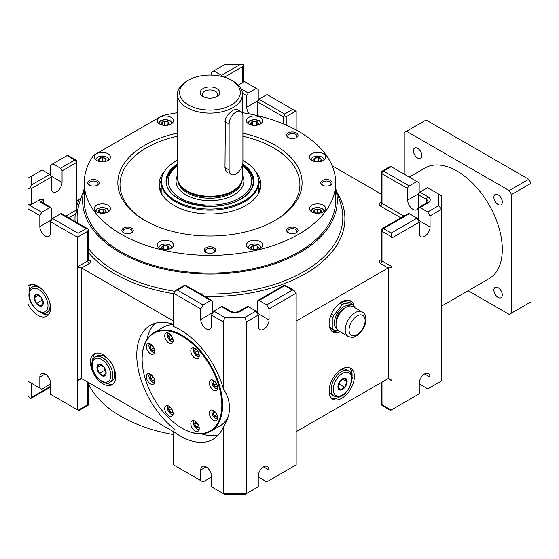 <?xml version="1.0" encoding="UTF-8"?>
<svg xmlns="http://www.w3.org/2000/svg" width="559" height="559" viewBox="0 0 559 559"><rect width="100%" height="100%" fill="white"/><g stroke="black" fill="none" stroke-linecap="round" stroke-linejoin="round"><path stroke-width="0.84" d="M229.113 169.992L229.113 123.979A9.755 5.632 -60 0 1 236.01 112.031A9.755 5.632 -60 0 1 240.887 111.548A9.755 5.632 -60 0 1 242.906 116.013L242.906 162.033A9.755 5.632 -60 0 1 236.01 173.975A9.755 5.632 -60 0 1 231.133 174.457A9.755 5.632 -60 0 1 229.113 169.992L224.991 167.616L225.605 170.32L227.548 172.389M242.906 160.524A48.479 27.992 180 0 1 257.559 175.75A48.479 27.992 180 0 1 244.234 200.849A48.479 27.992 180 0 1 187.223 205.775A48.479 27.992 180 0 1 162.355 175.75A48.479 27.992 180 0 1 175.673 161.265A48.479 27.992 180 0 1 177.441 160.293M257.559 175.75L257.839 176.609A48.773 28.16 180 0 1 258.726 181.941A48.773 28.16 180 0 1 244.437 201.848A48.773 28.16 180 0 1 191.29 207.955A48.773 28.16 180 0 1 161.188 181.941A48.773 28.16 180 0 1 162.068 176.609L162.355 175.75M242.466 165.827A43.35 25.029 180 0 1 253.297 181.941M242.466 165.96A41.722 24.093 180 0 1 237.827 198.983A41.722 24.093 180 0 1 180.452 198.089A41.722 24.093 180 0 1 177.441 165.96M188.495 104.952A30.347 17.518 180 0 1 188.495 80.182A30.347 17.518 180 0 1 231.412 80.182L231.412 80.182A30.347 17.518 180 0 1 231.412 104.952A30.347 17.518 180 0 1 188.495 104.952M203.057 96.546A9.755 5.632 0 0 0 216.85 96.546L216.85 96.546A9.755 5.632 0 0 0 216.85 88.588A9.755 5.632 0 0 0 203.057 88.588A9.755 5.632 0 0 0 203.057 96.546L203.057 96.546M232.942 81.062L231.412 80.182L232.942 81.062A32.513 18.768 180 0 1 242.466 94.338A32.513 18.768 180 0 1 222.398 111.681A32.513 18.768 180 0 1 186.965 107.608A32.513 18.768 180 0 1 177.441 94.338A32.513 18.768 180 0 1 186.965 81.062L188.495 80.182M224.991 167.616L225.354 119.235L228.345 114.127L233.501 109.962L236.764 109.264L240.887 111.548M177.441 94.338L177.441 177.517A32.513 18.768 0 0 0 178.028 181.074A32.513 18.768 0 0 0 186.965 190.787A32.513 18.768 0 0 0 232.942 190.787A32.513 18.768 0 0 0 241.879 181.074A32.513 18.768 0 0 0 242.466 177.517L242.466 165.08M178.028 181.074L178.349 182.031A32.184 18.587 0 0 0 200.52 196.272A32.184 18.587 0 0 0 232.712 191.646A32.184 18.587 0 0 0 241.558 182.031L241.879 181.074M215.991 96.993A7.588 4.381 0 0 0 217.542 94.338A7.588 4.381 0 0 0 215.32 91.236A7.588 4.381 0 0 0 207.054 90.292A7.588 4.381 0 0 0 202.372 94.338A7.588 4.381 0 0 0 203.923 96.993M166.61 181.941A43.35 25.029 180 0 1 177.441 165.827M114.93 374.404A14.632 8.448 60 0 1 111.898 381.105L109.871 382.272A14.632 8.448 60 0 0 112.897 375.578A14.632 8.448 60 0 0 106.51 360.855A14.632 8.448 60 0 0 95.24 356.935L97.266 355.762A14.632 8.448 60 0 1 108.544 359.682A14.632 8.448 60 0 1 114.93 374.404M106.119 372.853A6.505 3.752 60 0 1 101.521 375.508A6.505 3.752 60 0 1 96.924 367.549A6.505 3.752 60 0 1 101.521 364.894A6.505 3.752 60 0 1 106.119 372.853M97.14 367.619L99.355 364.475L103.778 367.025L105.986 372.727L103.778 375.879L99.355 373.321L97.14 367.619L101.116 365.32M99.355 373.321L105.057 370.03L104.267 368.004M50.429 310.028A14.632 8.448 60 0 1 49.059 311.195L47.026 312.369A14.632 8.448 60 0 0 50.058 305.668A14.632 8.448 60 0 0 49.625 302M47.026 312.369C42.435 317.065 28.139 305.179 28.942 294.32C29.327 290.184 30.479 287.752 32.401 287.026L34.427 285.852A14.632 8.448 60 0 1 36.125 285.251M43.274 302.95A6.505 3.752 60 0 1 38.676 305.605A6.505 3.752 60 0 1 34.078 297.64A6.505 3.752 60 0 1 38.676 294.984A6.505 3.752 60 0 1 43.274 302.95M34.302 297.716L36.51 294.565L40.94 297.122L43.148 302.824L40.94 305.969L36.51 303.418L34.302 297.716L38.278 295.418M36.51 303.418L42.211 300.127L41.429 298.094M340.557 369.855A14.632 8.448 -60 0 1 346.783 369.695L348.809 370.869A14.632 8.448 -60 0 0 337.538 374.789A14.632 8.448 -60 0 0 331.152 389.511A14.632 8.448 -60 0 0 334.184 396.212L332.151 395.038A14.632 8.448 -60 0 1 329.181 389.567M347.132 381.483A6.505 3.752 -60 0 1 342.534 389.448A6.505 3.752 -60 0 1 337.936 386.793A6.505 3.752 -60 0 1 342.534 378.827A6.505 3.752 -60 0 1 347.132 381.483M344.7 387.261L340.27 389.812L338.062 386.667L340.27 380.965L344.7 378.408L346.908 381.559L344.7 387.261L338.894 384.026M346.908 381.559L342.933 379.261M339.781 381.937L338.999 383.97M160.091 190.605A50.275 29.026 180 0 1 161.188 187.272M160.81 192.324A49.374 28.509 180 0 1 161.188 190.612M258.726 187.272A50.275 29.026 180 0 1 259.816 190.605M258.726 190.612A49.374 28.509 180 0 1 259.103 192.324M468.162 290.757L509.207 314.451L531.05 301.846L531.05 183.268L528.751 179.285L509.207 190.57L406.519 131.281L404.22 132.609L404.22 174.198M528.751 179.285L426.063 119.996L406.519 131.281M511.506 313.124L511.506 194.553L531.05 183.268M511.506 194.553L509.207 190.57M417.629 158.05A5.96 3.445 60 0 1 413.737 152.796A5.96 3.445 60 0 1 414.652 148.023A5.96 3.445 60 0 1 417.629 148.317A5.96 3.445 60 0 1 421.528 153.571A5.96 3.445 60 0 1 420.613 158.344A5.96 3.445 60 0 1 417.629 158.05M498.097 204.503A5.96 3.445 60 0 1 494.205 199.256A5.96 3.445 60 0 1 495.12 194.476A5.96 3.445 60 0 1 498.097 194.77A5.96 3.445 60 0 1 501.989 200.024A5.96 3.445 60 0 1 501.081 204.804A5.96 3.445 60 0 1 498.097 204.503M498.097 297.423A5.96 3.445 60 0 1 494.205 292.168A5.96 3.445 60 0 1 495.12 287.389A5.96 3.445 60 0 1 498.097 287.689A5.96 3.445 60 0 1 501.989 292.937A5.96 3.445 60 0 1 501.081 297.716A5.96 3.445 60 0 1 498.097 297.423M441.771 305.99L489.069 278.682A63.943 36.915 -120 0 0 498.873 227.45A63.943 36.915 -120 0 0 457.101 171.103A63.943 36.915 -120 0 0 425.126 167.938L409.251 177.098M252.843 125.272A3.752 2.166 180 0 1 250.781 123.336A3.752 2.166 180 0 1 254.541 121.17A3.752 2.166 180 0 1 258.293 123.336A3.752 2.166 180 0 1 256.232 125.272M253.017 125.293L250.781 123.336L252.661 121.457L256.413 121.457L258.293 123.336L256.064 125.293M252.661 121.457L252.661 124.999L256.553 125.139M256.413 121.457L256.413 124.999M163.675 125.272A3.752 2.166 180 0 1 162.718 124.874A3.752 2.166 180 0 1 162.718 121.806A3.752 2.166 180 0 1 168.028 121.806A3.752 2.166 180 0 1 167.064 125.272M164.178 125.328L162.718 124.874L161.747 122.777L164.402 121.24L168.028 121.806L168.028 124.678M163.675 125.202L164.402 124.783L167.071 125.195M164.402 121.24L164.402 124.783M168.028 121.806L169 123.902L166.344 125.433M100.627 161.677A3.752 2.166 180 0 1 98.663 159.238A3.752 2.166 180 0 1 102.318 157.575A3.752 2.166 180 0 1 105.972 159.238A3.752 2.166 180 0 1 104.009 161.677M101.109 161.726L99.069 160.824L99.069 158.658L102.318 157.575L102.318 161.111L103.869 161.628M99.069 158.658L99.069 160.824M102.318 157.575L105.567 158.658L105.567 160.824L103.527 161.726M105.567 158.658L105.567 160.824M100.767 161.628L102.318 161.111M100.627 213.154A3.752 2.166 180 0 1 99.663 209.688A3.752 2.166 180 0 1 104.973 209.688A3.752 2.166 180 0 1 104.973 212.755A3.752 2.166 180 0 1 104.009 213.154M101.347 213.314L98.691 211.784L99.663 209.688L99.663 212.56M99.663 209.688L103.289 209.129L105.944 210.659L104.973 212.755L103.506 213.21M100.62 213.077L103.289 212.665L104.016 213.084M103.289 209.129L103.289 212.665M163.675 249.559A3.752 2.166 180 0 1 161.614 247.623A3.752 2.166 180 0 1 165.373 245.457A3.752 2.166 180 0 1 169.125 247.623A3.752 2.166 180 0 1 167.064 249.559M163.85 249.58L161.614 247.623L163.494 245.743L163.494 249.286L167.386 249.426M163.494 245.743L167.246 245.743L169.125 247.623L166.896 249.58M167.246 245.743L167.246 249.286M252.843 249.559A3.752 2.166 180 0 1 251.885 249.153A3.752 2.166 180 0 1 251.885 246.093A3.752 2.166 180 0 1 257.196 246.093A3.752 2.166 180 0 1 256.232 249.559M253.353 249.614L251.885 249.153L250.914 247.064L253.569 245.527L253.569 249.069L256.239 249.482M253.569 245.527L257.196 246.093L258.167 248.182L255.512 249.719M257.196 246.093L257.196 248.965M252.843 249.489L253.569 249.069M315.898 213.154A3.752 2.166 180 0 1 313.941 210.715A3.752 2.166 180 0 1 317.589 209.052A3.752 2.166 180 0 1 321.243 210.715A3.752 2.166 180 0 1 319.287 213.154M316.387 213.21L314.34 212.308L314.34 210.135L317.589 209.052L320.845 210.135L320.845 212.308L318.798 213.21M320.845 210.135L320.845 212.308M317.589 209.052L317.589 212.595L319.14 213.112M314.34 210.135L314.34 212.308M316.045 213.112L317.589 212.595M315.898 161.677A3.752 2.166 180 0 1 314.934 158.204A3.752 2.166 180 0 1 320.244 158.204A3.752 2.166 180 0 1 320.244 161.272A3.752 2.166 180 0 1 319.287 161.677M316.618 161.831L313.962 160.3L314.934 158.204L318.56 157.645L321.215 159.182L320.244 161.272L318.784 161.726M318.56 157.645L318.56 161.188L319.287 161.6M314.934 158.204L314.934 161.083M315.891 161.6L318.56 161.188M173.556 434.588A125.719 72.579 180 0 1 121.058 416.434A125.719 72.579 180 0 1 88.357 383.544M177.441 133.063A92.123 53.182 0 0 0 117.837 182.828A92.123 53.182 0 0 0 144.816 220.435A92.123 53.182 0 0 0 245.205 231.964A92.123 53.182 0 0 0 302.077 182.828A92.123 53.182 0 0 0 275.091 145.221A92.123 53.182 0 0 0 242.906 133.161M164.507 171.32A50.939 29.41 0 0 0 159.022 184.596A50.939 29.41 0 0 0 173.94 205.391A50.939 29.41 0 0 0 229.449 211.763A50.939 29.41 0 0 0 260.892 184.596A50.939 29.41 0 0 0 255.407 171.32M177.441 112.715A125.719 72.579 0 0 0 162.292 115.664L93.626 155.304A125.719 72.579 0 0 0 84.241 182.828A125.719 72.579 0 0 0 121.058 234.151A125.719 72.579 0 0 0 258.062 249.88A125.719 72.579 0 0 0 335.673 182.828A125.719 72.579 0 0 0 298.848 131.505A125.719 72.579 0 0 0 242.466 112.715M84.241 182.828L84.241 200.52A125.719 72.579 0 0 0 121.058 251.843A125.719 72.579 0 0 0 258.062 267.579A125.719 72.579 0 0 0 335.673 200.52L335.673 182.828M205.929 252.409A5.688 3.284 0 0 0 213.978 252.409A5.688 3.284 0 0 0 213.978 247.763A5.688 3.284 0 0 0 205.929 247.763A5.688 3.284 0 0 0 205.929 252.409L205.929 252.409M89.426 185.148A5.688 3.284 0 0 0 97.476 185.148L97.476 185.148A5.688 3.284 0 0 0 97.476 180.501A5.688 3.284 0 0 0 89.426 180.501A5.688 3.284 0 0 0 89.426 185.148L89.426 185.148M317.589 203.874A8.126 4.696 0 0 0 309.462 208.563A8.126 4.696 0 0 0 317.589 213.258A8.126 4.696 0 0 0 325.722 208.563A8.126 4.696 0 0 0 317.589 203.874M102.318 161.775A8.126 4.696 0 0 0 110.444 157.086A8.126 4.696 0 0 0 102.318 152.39A8.126 4.696 0 0 0 94.192 157.086A8.126 4.696 0 0 0 102.318 161.775M108.069 211.882A8.126 4.696 0 0 0 110.444 208.563A8.126 4.696 0 0 0 105.427 204.231A8.126 4.696 0 0 0 96.574 205.251A8.126 4.696 0 0 0 94.192 208.563A8.126 4.696 0 0 0 99.209 212.902A8.126 4.696 0 0 0 108.069 211.882M246.414 120.681A8.126 4.696 0 0 0 254.541 125.377A8.126 4.696 0 0 0 262.667 120.681A8.126 4.696 0 0 0 254.541 115.992A8.126 4.696 0 0 0 246.414 120.681M260.284 241.649A8.126 4.696 0 0 0 251.431 240.636A8.126 4.696 0 0 0 246.414 244.968A8.126 4.696 0 0 0 248.79 248.287A8.126 4.696 0 0 0 257.65 249.307A8.126 4.696 0 0 0 262.667 244.968A8.126 4.696 0 0 0 260.284 241.649M173.5 244.968A8.126 4.696 0 0 0 165.373 240.279A8.126 4.696 0 0 0 157.24 244.968A8.126 4.696 0 0 0 165.373 249.663A8.126 4.696 0 0 0 173.5 244.968M159.622 124A8.126 4.696 0 0 0 168.483 125.02A8.126 4.696 0 0 0 173.5 120.681A8.126 4.696 0 0 0 171.117 117.362A8.126 4.696 0 0 0 162.257 116.349A8.126 4.696 0 0 0 157.24 120.681A8.126 4.696 0 0 0 159.622 124M311.845 153.767A8.126 4.696 0 0 0 309.462 157.086A8.126 4.696 0 0 0 314.479 161.418A8.126 4.696 0 0 0 323.34 160.405A8.126 4.696 0 0 0 325.722 157.086A8.126 4.696 0 0 0 320.698 152.747A8.126 4.696 0 0 0 311.845 153.767M123.553 232.712A5.688 3.284 0 0 0 131.596 232.712A5.688 3.284 0 0 0 131.596 228.065A5.688 3.284 0 0 0 123.553 228.065A5.688 3.284 0 0 0 123.553 232.712L123.553 232.712M288.311 137.584A5.688 3.284 0 0 0 296.361 137.584L296.361 137.584A5.688 3.284 0 0 0 296.361 132.937A5.688 3.284 0 0 0 288.311 132.937A5.688 3.284 0 0 0 288.311 137.584L288.311 137.584M288.311 232.712A5.688 3.284 0 0 0 296.361 232.712L296.361 232.712A5.688 3.284 0 0 0 296.361 228.065A5.688 3.284 0 0 0 288.311 228.065A5.688 3.284 0 0 0 288.311 232.712L288.311 232.712M322.438 185.148A5.688 3.284 0 0 0 330.481 185.148A5.688 3.284 0 0 0 330.481 180.501A5.688 3.284 0 0 0 322.438 180.501A5.688 3.284 0 0 0 322.438 185.148L322.438 185.148M161.258 180.389A50.939 29.41 0 0 0 159.161 186.811M260.746 186.811A50.939 29.41 0 0 0 258.649 180.389M295.935 232.935A4.605 2.662 0 0 0 296.941 231.272A4.605 2.662 0 0 0 295.592 229.393A4.605 2.662 0 0 0 290.575 228.813A4.605 2.662 0 0 0 287.731 231.272A4.605 2.662 0 0 0 288.737 232.935M330.062 185.371A4.605 2.662 0 0 0 331.068 183.708A4.605 2.662 0 0 0 329.719 181.829A4.605 2.662 0 0 0 324.695 181.256A4.605 2.662 0 0 0 321.851 183.708A4.605 2.662 0 0 0 322.857 185.371M295.935 137.807A4.605 2.662 0 0 0 296.941 136.151A4.605 2.662 0 0 0 295.592 134.265A4.605 2.662 0 0 0 290.575 133.692A4.605 2.662 0 0 0 287.731 136.151A4.605 2.662 0 0 0 288.737 137.807M97.049 185.371A4.605 2.662 0 0 0 98.056 183.708A4.605 2.662 0 0 0 96.707 181.829A4.605 2.662 0 0 0 91.69 181.256A4.605 2.662 0 0 0 88.846 183.708A4.605 2.662 0 0 0 89.852 185.371M131.176 232.935A4.605 2.662 0 0 0 132.183 231.272A4.605 2.662 0 0 0 130.834 229.393A4.605 2.662 0 0 0 125.81 228.813A4.605 2.662 0 0 0 122.966 231.272A4.605 2.662 0 0 0 123.972 232.935M213.552 252.633A4.605 2.662 0 0 0 214.558 250.977A4.605 2.662 0 0 0 213.21 249.09A4.605 2.662 0 0 0 208.193 248.517A4.605 2.662 0 0 0 205.349 250.977A4.605 2.662 0 0 0 206.355 252.633M199.06 426.943A3.13 1.81 60 0 1 198.515 427.663A3.13 1.81 60 0 1 195.384 425.86A3.13 1.81 60 0 1 195.384 422.248A3.13 1.81 60 0 1 196.286 422.136M198.955 426.552L198.515 427.663L196.377 427.09L194.811 424.379L195.384 422.248L196.572 422.422M196.377 427.09L198.676 425.762L197.117 423.03M194.811 424.379L197.11 423.058M172.962 411.871A3.13 1.81 60 0 1 170.851 412.444A3.13 1.81 60 0 1 168.664 409.013A3.13 1.81 60 0 1 170.181 407.064M172.885 411.592L172.766 412.269L170.851 412.444L168.93 410.054L168.93 407.504L170.851 407.329M168.93 410.054L171.229 408.727L171.229 408.238M170.851 412.444L172.808 411.312M172.354 410.131L171.229 408.727M154.501 379.91A3.13 1.81 60 0 1 150.832 378.82A3.13 1.81 60 0 1 151.727 375.096M154.529 379.813L152.963 380.721L150.832 378.82L150.259 376.025L151.817 375.124M150.259 376.025L151.775 375.145M153.914 378.191L152.914 376.466M150.832 378.82L153.131 377.493M154.501 349.766A3.13 1.81 60 0 1 152.055 350.109A3.13 1.81 60 0 1 150.182 346.503A3.13 1.81 60 0 1 151.727 344.959M154.605 349.061L153.501 350.633L151.286 349.354L150.182 346.503L151.286 344.931L151.936 345.162M154.011 348.271L152.935 346.356M151.286 349.354L153.585 348.026M150.182 346.503L152.139 345.371M217.514 416.287A3.13 1.81 60 0 1 215.068 416.63A3.13 1.81 60 0 1 213.196 413.024A3.13 1.81 60 0 1 214.74 411.48M217.619 415.575L216.515 417.154L214.3 415.875L213.196 413.024L215.152 411.892M217.025 414.792L215.949 412.87M214.3 415.875L216.599 414.547M213.196 413.024L214.3 411.445L214.949 411.683M199.06 354.182A3.13 1.81 60 0 1 196.95 354.748A3.13 1.81 60 0 1 194.763 351.325A3.13 1.81 60 0 1 196.286 349.375M198.99 353.896L198.864 354.581L196.95 354.748L198.906 353.616M198.459 352.436L197.334 350.549M196.95 354.748L195.035 352.366L197.334 351.038M195.035 352.366L195.035 349.808L196.95 349.641M217.514 386.15A3.13 1.81 60 0 1 213.838 385.067A3.13 1.81 60 0 1 214.74 381.343M217.542 386.059L215.977 386.961L213.838 385.067L216.137 383.74L215.928 382.705M213.838 385.067L213.265 382.265L214.789 381.385M213.265 382.265L214.831 381.364M216.927 384.431L216.137 383.74M172.962 339.117A3.13 1.81 60 0 1 172.417 339.837A3.13 1.81 60 0 1 169.286 338.027A3.13 1.81 60 0 1 169.286 334.415A3.13 1.81 60 0 1 170.181 334.303M172.857 338.719L172.417 339.837L170.278 339.264L172.577 337.936L171.019 335.204M170.278 339.264L168.713 336.553L169.286 334.415L170.474 334.589M168.713 336.553L171.012 335.225M218.8 385.794A56.354 32.534 60 0 1 181.982 428.159A56.354 32.534 60 0 1 145.165 378.499A56.354 32.534 60 0 1 142.133 359.137A56.354 32.534 60 0 1 174.212 332.528A56.354 32.534 60 0 1 218.8 385.794M170.544 343.659A5.96 3.445 -120 0 0 171.913 343.394A5.96 3.445 -120 0 0 172.438 337.552A5.96 3.445 -120 0 0 167.323 332.801A5.96 3.445 -120 0 0 165.953 333.066A5.96 3.445 -120 0 0 165.429 338.915A5.96 3.445 -120 0 0 170.544 343.659M209.597 384.878A5.96 3.445 -120 0 0 216.473 390.427A5.96 3.445 -120 0 0 217.381 385.654A5.96 3.445 -120 0 0 210.512 380.106A5.96 3.445 -120 0 0 209.597 384.878M170.544 407.427A5.96 3.445 -120 0 0 165.953 405.827A5.96 3.445 -120 0 0 167.323 414.554A5.96 3.445 -120 0 0 171.913 416.155A5.96 3.445 -120 0 0 170.544 407.427M154.375 352.995A5.96 3.445 -120 0 0 152.817 346.196A5.96 3.445 -120 0 0 147.499 343.722A5.96 3.445 -120 0 0 146.584 344.777A5.96 3.445 -120 0 0 148.135 351.583A5.96 3.445 -120 0 0 153.459 354.05A5.96 3.445 -120 0 0 154.375 352.995M193.421 420.634A5.96 3.445 -120 0 0 192.051 420.899A5.96 3.445 -120 0 0 191.527 426.741A5.96 3.445 -120 0 0 196.649 431.492A5.96 3.445 -120 0 0 198.012 431.227A5.96 3.445 -120 0 0 198.536 425.378A5.96 3.445 -120 0 0 193.421 420.634M209.597 411.298A5.96 3.445 -120 0 0 211.148 418.097A5.96 3.445 -120 0 0 216.473 420.571A5.96 3.445 -120 0 0 217.381 419.516A5.96 3.445 -120 0 0 215.83 412.71A5.96 3.445 -120 0 0 210.512 410.243A5.96 3.445 -120 0 0 209.597 411.298M154.375 379.414A5.96 3.445 -120 0 0 147.499 373.866A5.96 3.445 -120 0 0 146.584 378.639A5.96 3.445 -120 0 0 153.459 384.187A5.96 3.445 -120 0 0 154.375 379.414M193.421 356.866A5.96 3.445 -120 0 0 198.012 358.466A5.96 3.445 -120 0 0 196.649 349.738A5.96 3.445 -120 0 0 192.051 348.138A5.96 3.445 -120 0 0 193.421 356.866M142.133 358.92A56.899 32.848 60 0 1 142.133 358.696A56.899 32.848 60 0 1 153.921 332.647A56.899 32.848 60 0 1 219.54 385.605A56.899 32.848 60 0 1 210.813 431.199L220.008 425.888A56.899 32.848 -120 0 0 227.995 417.356M210.813 431.199A56.899 32.848 60 0 1 182.367 428.383A56.899 32.848 60 0 1 182.171 428.271M173.556 324.674A56.899 32.848 -120 0 0 163.116 327.343L153.921 332.647M388.33 378.506A2.166 1.251 120 0 0 388.128 378.611L391.957 380.819L390.734 379.379L388.33 378.506L388.33 267.859C390.566 268.006 391.775 267.607 391.957 266.671L391.957 237.91L419.32 222.112L419.341 233.215A7.588 4.381 120 0 0 420.913 236.667A7.588 4.381 120 0 0 426.762 234.633A7.588 4.381 120 0 0 430.074 227.003L430.046 215.921L441.771 209.15L438.522 205.719L438.522 194.001L441.771 195.881L441.771 380.819L430.004 387.618L429.983 376.997A7.588 4.381 120 0 0 428.411 373.538A7.588 4.381 120 0 0 422.562 375.571A7.588 4.381 120 0 0 419.25 383.201A7.588 4.381 120 0 0 419.25 383.222L419.271 393.809L391.957 409.579L391.957 266.671L382 260.92L382 231.272A2.166 1.251 180 0 1 381.364 230.385L381.364 260.033A2.166 1.251 180 0 0 382 260.92A2.166 1.251 120 0 1 380.462 263.568A4.332 2.502 180 0 1 380.462 260.033A2.166 1.251 -120 0 0 381.336 260.221M430.074 227.003A7.588 4.381 120 0 0 430.074 226.989L418.572 220.351L418.551 208.402L418.998 207.41L420.075 207.515L427.74 211.945L430.046 215.921M206.124 466.877L200.758 469.972A7.588 4.381 -120 0 1 202.33 466.499A7.588 4.381 -120 0 1 208.179 468.533A7.588 4.381 -120 0 1 211.491 476.163L211.491 486.784L223.362 493.646L223.362 426.866C227.429 420.731 229.469 414.38 229.497 407.804C229.469 401.236 227.429 394.885 223.362 388.75L223.362 321.97L246.358 321.97L258.3 315.08L255.994 311.097L245.01 317.442L246.358 321.97L246.358 493.646L223.362 493.646L224.711 494.422L245.01 494.422L258.258 486.77L258.237 476.184A7.588 4.381 120 0 1 258.237 476.163A7.588 4.381 120 0 1 261.549 468.533A7.588 4.381 120 0 1 267.391 466.499A7.588 4.381 120 0 1 268.963 469.958L263.61 466.87M211.491 476.813A2.166 1.251 120 0 1 210.722 477.491L203.057 481.921L173.556 464.885L173.556 431.541L174.527 429.193A65.026 37.544 -120 0 1 136.766 355.161A65.026 37.544 -120 0 1 150.238 325.387A65.026 37.544 -120 0 1 173.556 324.374M81.132 197.921L76.862 200.821M381.364 194.183L332.151 165.771M388.128 378.611L296.165 431.702M388.33 267.859A2.166 1.251 -60 0 1 388.128 267.999L296.165 321.09M354.315 307.422A17.881 10.328 120 0 0 350.703 300.959A17.881 10.328 120 0 0 336.923 305.745A17.881 10.328 120 0 0 329.118 323.745A17.881 10.328 120 0 0 332.822 331.927A17.881 10.328 120 0 0 340.228 331.822M329.118 390.993A17.881 10.328 120 0 0 332.822 399.182A17.881 10.328 120 0 0 346.601 394.388A17.881 10.328 120 0 0 354.406 376.396A17.881 10.328 120 0 0 350.703 368.206A17.881 10.328 120 0 0 336.923 373A17.881 10.328 120 0 0 329.118 390.993M258.3 315.08L258.328 326.176A7.588 4.381 120 0 0 259.9 329.628A7.588 4.381 120 0 0 265.742 327.602A7.588 4.381 120 0 0 269.054 319.965A7.588 4.381 120 0 0 269.054 319.951L269.033 308.882L296.165 293.216L296.165 464.885L268.984 480.579L268.963 469.958M331.746 398.392A17.881 10.328 120 0 0 340.263 396.478M352.086 376.004A17.881 10.328 120 0 0 352.107 375.068A17.881 10.328 120 0 0 349.48 367.675M382 382.146L382 404.709L391.195 410.02L390.559 410.39L391.957 409.579M238.246 85.087L242.655 82.536A2.166 1.251 180 0 0 243.291 81.649L243.277 64.781L224.711 64.578L211.491 72.216L211.491 75.067M27.95 208.71L39.829 215.564L41.743 212.245L27.95 204.287L27.95 395.499L30.375 398.721L50.555 387.087M27.95 204.287L27.95 178.181L42.128 169.992L49.793 174.422A2.166 1.251 60 0 1 51.323 177.07L31.653 188.432L30.375 187.698L31.199 185.155L31.199 176.302M200.758 469.972L200.758 480.593M173.556 431.541A65.026 37.544 -120 0 0 212.965 439.346A65.026 37.544 -120 0 0 223.362 426.866M50.555 386.353L31.653 397.267L30.375 398.721M419.25 383.802L427.712 388.938L430.004 387.618M268.984 480.579L266.692 481.9L258.237 476.764M258.237 99.886L258.237 89.468L243.291 80.845M296.165 130.002L296.165 111.374L295.788 111.15L286.208 116.684L284.671 115.797L283.14 116.684L283.14 123.812M45.195 373.964L39.829 377.059A7.588 4.381 -120 0 1 41.401 373.587A7.588 4.381 -120 0 1 47.242 375.62A7.588 4.381 -120 0 1 50.555 383.25L50.555 394.312L77.764 410.02L77.764 380.819L78.987 379.379L81.39 378.506A2.166 1.251 60 0 1 81.593 378.611L173.556 431.702M39.829 215.564L39.829 226.626A7.588 4.381 -120 0 0 43.141 234.263A7.588 4.381 -120 0 0 48.982 236.296A7.588 4.381 -120 0 0 50.555 232.823L50.555 221.762L77.764 237.47L77.764 380.819L81.593 378.611M27.95 303.977A17.881 10.328 -120 0 0 46.851 316.226A17.881 10.328 -120 0 0 50.555 308.037A17.881 10.328 -120 0 0 42.75 290.044A17.881 10.328 -120 0 0 28.97 285.251A17.881 10.328 -120 0 0 27.95 285.991M27.95 381.266L39.829 388.121L39.829 377.059M50.555 383.9A2.166 1.251 120 0 1 49.793 384.578L41.743 389.225L39.829 388.121M78.777 410.606L88.357 405.079L87.721 404.709L78.148 410.243L78.777 410.606L77.764 410.02M223.362 388.75A65.026 37.544 -120 0 0 173.556 326.554L173.556 293.216L200.758 308.924L200.758 319.538A7.588 4.381 -120 0 0 204.07 327.176A7.588 4.381 -120 0 0 209.918 329.209A7.588 4.381 -120 0 0 211.491 325.736L211.491 315.115L223.362 321.97L224.711 317.442L245.01 317.442M419.166 192.799L419.166 182.828L416.867 181.5L409.202 185.923A2.166 1.251 120 0 0 407.672 188.579L382 173.758A2.166 1.251 180 0 1 381.364 172.871L381.364 202.512A2.166 1.251 180 0 0 382 203.399L403.968 216.081M50.555 175.1L50.555 165.129L67.667 155.248L75.779 159.93A2.166 1.251 -60 0 0 74.696 160.042L60.519 168.224A2.166 1.251 60 0 1 62.049 170.879L62.049 182.381A7.588 4.381 -60 0 1 58.744 190.018A7.588 4.381 -60 0 1 52.895 192.051A7.588 4.381 -60 0 1 51.323 188.579L51.323 177.07M419.32 222.112L417.014 218.136L409.349 213.713L408.266 213.601L382.447 228.512A2.166 1.251 60 0 1 383.53 228.617A2.166 1.251 120 0 0 382 231.272L391.195 236.583L391.957 237.91M331.746 331.138A17.881 10.328 120 0 0 337.447 330.697M351.471 303.614A17.881 10.328 120 0 0 349.48 300.421M155.164 323.298A65.026 37.544 -120 0 0 146.968 339.411M201.485 433.84A65.026 37.544 -120 0 0 218.199 435.14M173.556 321.09L81.593 267.999A2.166 1.251 -120 0 1 81.39 267.859C79.154 268.006 77.946 267.607 77.764 266.671L87.721 260.92A2.166 1.251 0 0 0 88.357 260.033L88.357 229.134L61.602 213.692A2.166 1.251 -60 0 0 60.519 213.797L86.191 228.617L88.357 229.134L87.721 231.272L87.721 260.92A2.166 1.251 -120 0 0 89.258 263.568A4.332 2.502 0 0 0 89.258 260.033L88.357 259.516M438.522 194.001L427.593 187.691L419.928 192.114A2.166 1.251 120 0 0 418.398 194.77L418.398 206.278A7.588 4.381 60 0 1 416.825 209.751A7.588 4.381 60 0 1 410.984 207.717A7.588 4.381 60 0 1 407.672 200.08L407.672 188.579M200.758 308.924L203.057 304.941L177.385 290.114L175.854 290.268L173.556 293.216M418.565 220.812A7.588 4.381 120 0 0 418.572 220.365A7.588 4.381 120 0 0 418.572 220.351M68.82 217.856L75.22 214.16L76.492 212.308L76.862 209.206M76.492 212.308L76.227 210.037L76.66 209.248M255.994 311.097L248.336 306.674L247.253 306.563L239.14 311.244A2.166 1.251 -120 0 1 240.223 311.356L248.336 306.674M221.448 306.709L229.497 311.356A2.166 1.251 -60 0 1 230.581 311.244L222.531 306.605A2.166 1.251 -60 0 0 221.448 306.709L213.79 311.132L224.711 317.442M84.241 188.816A127.34 73.522 0 0 0 119.912 252.507A127.34 73.522 0 0 0 267.929 265.979A127.34 73.522 0 0 0 335.673 188.816M203.057 304.941L210.722 300.511A2.166 1.251 -60 0 1 211.805 300.407A2.166 1.251 -60 0 1 212.252 301.399L212.252 312.9A7.588 4.381 -120 0 0 212.294 313.711M41.743 212.245L49.793 207.606A2.166 1.251 -60 0 1 50.876 207.494A2.166 1.251 -60 0 1 51.323 208.486L51.323 219.987A7.588 4.381 -120 0 0 51.337 220.414M43.274 199.416L39.521 199.815A7.588 4.381 0 0 0 41.743 202.959A2.166 1.251 -60 0 1 42.826 202.847L41.687 201.631A5.422 3.13 0 0 1 43.274 199.416L43.274 203.839M296.165 293.216L293.866 290.268L292.336 290.114L266.727 304.907L269.033 308.882M257.545 313.774A7.588 4.381 120 0 0 257.559 313.326A7.588 4.381 120 0 0 257.559 313.313L257.531 301.364L257.978 300.372L259.062 300.476L266.727 304.907M31.653 188.432L31.653 204.356L39.521 199.815M31.653 204.356A2.166 1.251 180 0 1 28.586 204.356A2.166 1.251 180 0 1 27.95 203.476M27.95 188.432L28.586 188.795L30.375 187.698M283.14 116.684L257.468 101.857L257.468 113.365A7.588 4.381 60 0 1 257.042 115.531M249.265 113.882A7.588 4.381 60 0 1 246.743 107.167L246.743 95.666L242.403 93.164M409.202 185.923L383.53 171.103A2.166 1.251 60 0 0 382.447 170.991L390.559 166.309L416.867 181.5M417.014 218.136L391.195 233.04L391.195 236.583M213.79 70.888L221.448 75.311A2.166 1.251 60 0 1 222.636 76.653M243.277 64.781L242.655 66.612L224.39 77.156M52.853 163.801L60.519 168.224M438.522 205.719L427.74 211.945M295.788 111.15L267.048 94.562L258.999 99.202L257.468 101.857M246.743 95.666L248.273 93.011L256.315 88.364M211.491 315.115L213.79 311.132M50.555 221.762L52.476 218.443L78.148 233.264L86.191 228.617M77.764 237.47L78.148 233.264M60.519 213.797L52.476 218.443M31.094 284.503A17.881 10.328 -120 0 0 29.103 291.225A17.881 10.328 -120 0 0 29.124 292.161M40.947 312.635A17.881 10.328 -120 0 0 48.563 314.759M284.671 115.797L284.671 114.029L258.999 99.202M81.39 267.859L81.39 378.506M90.404 362.015A17.881 10.328 -120 0 0 98.209 380.008A17.881 10.328 -120 0 0 111.989 384.802A17.881 10.328 -120 0 0 115.699 376.619A17.881 10.328 -120 0 0 107.887 358.619A17.881 10.328 -120 0 0 94.108 353.833A17.881 10.328 -120 0 0 90.404 362.015M106.252 383.076A17.881 10.328 -120 0 0 113.065 384.012M95.33 353.295A17.881 10.328 -120 0 0 92.738 359.668M339.886 303.09L342.45 304.571L344.134 303.6L352.799 304.375L353.637 305.57L353.728 307.08M341.43 302.042L344.134 303.6M331.431 313.997L333.786 315.36L342.45 304.571M330.558 316.142L332.947 317.519L333.786 315.36M329.503 327.092L332.947 329.076L332.947 317.519M329.684 327.742A16.26 9.384 120 0 0 329.957 328.063L333.786 330.271L332.947 329.076M338.502 330.795L333.786 330.271M342.262 301.567L348.977 302.167L352.799 304.375M336.86 328.769A13.136 7.588 -60 0 1 339.034 310.937A13.136 7.588 -60 0 1 349.99 306.032M344.756 308.163A10.838 6.254 120 0 0 336.015 321.97A10.838 6.254 120 0 0 336.092 323.165M362.218 311.985L353.022 306.674A14.087 8.133 120 0 0 342.164 310.448A14.087 8.133 120 0 0 336.015 324.625A14.087 8.133 120 0 0 338.936 331.075L348.131 336.385C354.469 338.426 353.973 336.504 356.796 335.666L360.981 332.004C364.14 328.133 365.789 323.982 365.928 319.538C365.726 315.695 364.489 313.18 362.218 311.985A14.087 8.133 120 0 0 351.359 315.758A14.087 8.133 120 0 0 345.21 329.936A14.087 8.133 120 0 0 348.131 336.385M229.113 123.979L224.991 121.596M177.441 164.032A43.895 25.344 0 0 0 179.684 199.409A43.895 25.344 0 0 0 240.992 198.976A43.895 25.344 0 0 0 242.683 164.171M177.441 164.947A43.35 25.029 0 0 0 166.603 181.5C164.416 202.519 215.865 215.019 240.719 198.948C248.972 194.015 253.164 188.201 253.304 181.5A43.35 25.029 0 0 0 242.501 164.961M177.441 175.47A33.924 19.586 0 0 0 192.589 197.879A33.924 19.586 0 0 0 233.941 194.902A33.924 19.586 0 0 0 242.466 175.47M177.783 180.229A32.184 18.587 0 0 0 198.11 196.922A32.184 18.587 0 0 0 232.712 192.778A32.184 18.587 0 0 0 242.124 180.229M110.829 375.578A13.164 7.602 60 0 1 101.521 380.952A13.164 7.602 60 0 1 92.207 364.824A13.164 7.602 60 0 1 101.521 359.451A13.164 7.602 60 0 1 110.829 375.578M47.99 305.668A13.164 7.602 60 0 1 38.676 311.049A13.164 7.602 60 0 1 29.368 294.921A13.164 7.602 60 0 1 38.676 289.541A13.164 7.602 60 0 1 47.99 305.668M32.401 287.026A14.632 8.448 60 0 1 42.673 289.96M351.842 378.764A13.164 7.602 -60 0 1 342.534 394.892A13.164 7.602 -60 0 1 333.22 389.511A13.164 7.602 -60 0 1 342.534 373.384A13.164 7.602 -60 0 1 351.842 378.764M248.217 123.637A6.338 3.661 180 0 1 248.196 123.336A6.338 3.661 180 0 1 254.541 119.675A6.338 3.661 180 0 1 260.878 123.336A6.338 3.661 180 0 1 260.857 123.637M159.049 123.637A6.338 3.661 180 0 1 162.711 120.017A6.338 3.661 180 0 1 169.852 120.751A6.338 3.661 180 0 1 171.69 123.637M96.001 160.035A6.338 3.661 180 0 1 102.318 156.08A6.338 3.661 180 0 1 108.635 160.035M96.001 211.519A6.338 3.661 180 0 1 97.839 208.633A6.338 3.661 180 0 1 104.98 207.899A6.338 3.661 180 0 1 108.635 211.519M159.049 247.923A6.338 3.661 180 0 1 159.029 247.623A6.338 3.661 180 0 1 165.373 243.962A6.338 3.661 180 0 1 171.711 247.623A6.338 3.661 180 0 1 171.69 247.923M248.217 247.923A6.338 3.661 180 0 1 251.878 244.304A6.338 3.661 180 0 1 259.02 245.038A6.338 3.661 180 0 1 260.857 247.923M311.272 211.519A6.338 3.661 180 0 1 317.589 207.564A6.338 3.661 180 0 1 323.913 211.519M311.272 160.035A6.338 3.661 180 0 1 313.11 157.149A6.338 3.661 180 0 1 320.251 156.415A6.338 3.661 180 0 1 323.913 160.035M274.322 220.875A89.95 51.931 0 0 0 273.561 147.869A89.95 51.931 0 0 0 242.906 136.27M177.441 136.172A89.95 51.931 0 0 0 145.592 220.875M199.186 429.277A4.877 2.816 60 0 1 194.511 426.363A4.877 2.816 60 0 1 194.329 420.857M173.087 414.205A4.877 2.816 60 0 1 170.851 413.87A4.877 2.816 60 0 1 167.721 409.747A4.877 2.816 60 0 1 168.224 405.785M154.633 382.237A4.877 2.816 60 0 1 149.952 379.33A4.877 2.816 60 0 1 149.77 373.817M154.633 352.1A4.877 2.816 60 0 1 150.951 350.563A4.877 2.816 60 0 1 148.946 345.79A4.877 2.816 60 0 1 149.77 343.68M217.647 418.621A4.877 2.816 60 0 1 213.964 417.084A4.877 2.816 60 0 1 211.959 412.311A4.877 2.816 60 0 1 212.783 410.201M199.186 356.516A4.877 2.816 60 0 1 196.95 356.174A4.877 2.816 60 0 1 193.819 352.051A4.877 2.816 60 0 1 194.329 348.096M217.647 388.484A4.877 2.816 60 0 1 212.965 385.57A4.877 2.816 60 0 1 212.783 380.064M173.087 341.444A4.877 2.816 60 0 1 168.413 338.53A4.877 2.816 60 0 1 168.224 333.024M31.653 397.267L31.653 383.397M382 404.709A2.166 1.251 180 0 1 381.364 403.829A2.166 2.166 0 0 0 382.447 405.701A2.166 1.251 -60 0 1 382 404.709M429.983 376.997L424.63 373.908M49.793 174.422L31.199 185.155M420.075 207.515L427.977 202.959A2.166 1.251 -120 0 0 426.894 202.847L428.033 201.631A5.422 3.13 0 0 0 426.447 199.416L426.447 203.106M427.977 202.959A7.588 4.381 0 0 0 427.977 196.761A2.166 1.251 120 0 0 426.447 199.416L418.398 194.77M400.901 217.856L380.462 206.054A2.166 1.251 120 0 0 382 203.399L382 173.758A2.166 1.251 120 0 1 383.53 171.103L391.195 166.68M242.655 82.536L242.655 66.612M76.862 209.15L76.862 161.81A2.166 1.251 180 0 1 76.227 162.697A2.166 1.251 -120 0 0 74.696 160.042L67.031 155.619M229.497 311.356A7.588 4.381 0 0 0 240.223 311.356M41.743 202.959L49.793 207.606M286.208 116.684L286.208 125.118M65.752 216.081L76.227 210.037L76.227 162.697L62.049 170.879M259.062 300.476L284.671 285.691A2.166 1.251 -120 0 0 283.588 285.586L257.978 300.372M177.385 290.114L185.05 285.691A2.166 1.251 -120 0 0 183.967 285.586L175.854 290.268M293.866 290.268L285.754 285.586A2.166 1.251 120 0 0 284.671 285.691L292.336 290.114M210.722 300.511L185.05 285.691A2.166 1.251 -60 0 1 186.133 285.586A2.166 2.166 0 0 0 183.967 285.586M391.195 233.04L383.53 228.617L409.349 213.713M240.042 64.578L221.448 75.311M62.049 182.381L51.121 176.071M427.977 196.761L419.928 192.114M246.743 107.167L257.671 100.858M51.323 219.987L39.829 226.626M212.252 312.9L200.758 319.538M269.054 319.951L257.559 313.313M88.357 248.266A132.867 76.709 0 0 0 116.006 271.59A132.867 76.709 0 0 0 174.708 291.309M200.471 293.866A132.867 76.709 0 0 0 340.41 202.819L335.673 188.628M84.241 188.628L79.497 202.819A132.867 76.709 0 0 0 77.428 222.824M88.385 260.221A2.166 1.251 120 0 0 89.258 260.033M79.14 199.507A134.957 77.918 0 0 0 76.862 205.747M81.593 267.999L89.258 263.568M381.364 201.995L380.462 202.512A2.166 1.251 -120 0 0 381.336 202.7M380.462 206.054A4.332 2.502 180 0 1 380.462 202.512M88.357 252.465A134.957 77.918 0 0 0 114.525 273.763A134.957 77.918 0 0 0 173.556 293.692M205.09 296.529A134.957 77.918 0 0 0 336.832 192.107M75.22 214.16A134.957 77.918 0 0 0 75.081 221.476M380.462 263.568L388.128 267.999M381.364 259.516L380.462 260.033M248.273 93.011L241.041 88.832M292.72 109.382L284.671 114.029M407.672 200.08L418.607 193.77M87.721 382.146L87.721 404.709M78.148 236.806L87.721 231.272M349.047 329.936A11.383 6.568 120 0 0 357.089 334.582A11.383 6.568 120 0 0 365.139 320.642A11.383 6.568 120 0 0 357.089 315.996A11.383 6.568 120 0 0 349.047 329.936M161.188 193.086L161.188 181.941M258.726 193.086L258.726 181.941M242.466 113.47L242.466 94.338M95.24 356.935C93.318 357.662 92.165 360.094 91.781 364.23C90.977 375.089 105.281 386.975 109.871 382.272M334.184 396.212C338.579 397.659 342.304 396.652 345.343 393.201L349.319 388.121L352.268 378.163C351.884 374.027 350.731 371.595 348.809 370.869M381.364 193.204L380.511 193.694M261.472 123.127L259.32 120.681L254.569 119.549L249.74 120.695L247.602 123.127M172.305 123.127L170.209 120.716L165.366 119.549L160.559 120.702L158.435 123.127M109.257 159.532L107.097 157.086L102.318 155.947L97.518 157.1L95.386 159.532M109.257 211.016L107.132 208.584L102.325 207.431L97.483 208.598L95.386 211.016M172.305 247.413L170.153 244.968L165.394 243.836L160.573 244.982L158.435 247.413M261.472 247.413L259.376 245.003L254.534 243.836L249.726 244.989L247.602 247.413M324.527 211.016L322.368 208.563L317.589 207.431L312.788 208.577L310.657 211.016M324.527 159.532L322.368 157.086L317.617 155.947L312.754 157.114L310.657 159.532M193.896 420.717L193.344 422.932L194.413 426.398L196.915 429.095L199.095 429.717M167.798 405.645L167.246 407.832L168.322 411.34L170.963 414.114L172.99 414.652M149.337 373.685L148.792 375.879L149.868 379.379L152.362 382.063L154.536 382.684M149.337 343.54L148.785 345.567L149.868 349.242L152.369 351.932L154.536 352.547M212.35 410.061L211.798 412.088L212.881 415.763L215.383 418.446L217.549 419.061M193.896 347.957L193.344 350.172L194.413 353.637L197.061 356.425L199.095 356.956M212.35 379.924L211.805 382.139L212.881 385.619L215.369 388.302L217.549 388.924M167.798 332.891L167.246 335.107L168.315 338.565L170.816 341.269L172.99 341.891M181.982 428.159L182.367 428.383M142.133 359.137L142.133 358.696M381.364 382.517L381.364 403.829M390.559 410.39L382.447 405.701M76.862 161.81A2.166 2.166 0 0 0 75.779 159.93M230.581 311.244C233.431 312.551 236.289 312.551 239.14 311.244M285.754 285.586A2.166 2.166 0 0 0 283.588 285.586M418.998 207.41L426.894 202.847M382.447 228.512A2.166 2.166 0 0 0 381.364 230.385M382.447 170.991A2.166 2.166 0 0 0 381.364 172.871M186.133 285.586L211.805 300.407M42.826 202.847L50.876 207.494M88.357 382.517L88.357 405.079"/></g></svg>
